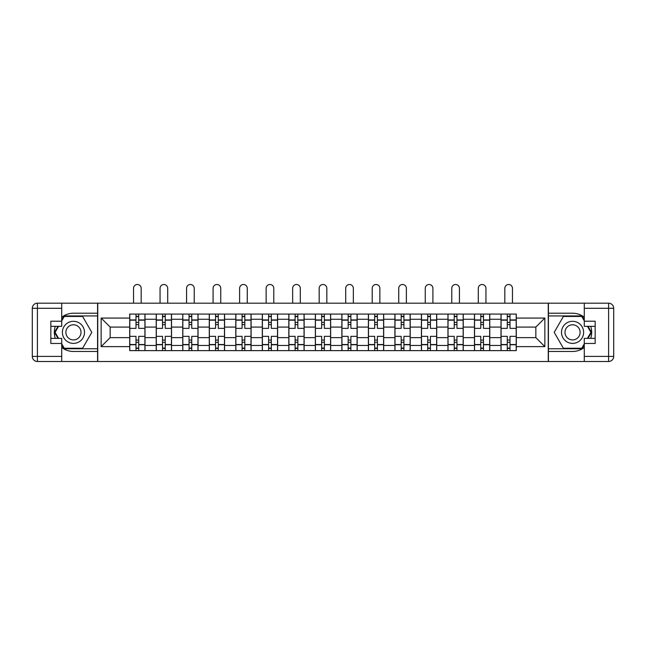 <?xml version="1.0" encoding="UTF-8"?>
<svg xmlns="http://www.w3.org/2000/svg" width="646" height="646" viewBox="0 0 646 646"><rect width="100%" height="100%" fill="white"/><g stroke="black" fill="none" stroke-linecap="round" stroke-linejoin="round"><path stroke-width="0.97" d="M61.709 347.459A19.122 19.122 0 0 0 73.442 351.472L97.578 351.472L97.578 361.502L548.422 361.502L548.422 351.472L572.558 351.472A19.122 19.122 0 0 0 584.291 347.459M584.291 317.243A19.122 19.122 0 0 0 572.558 313.221L548.422 313.221L548.422 303.192L97.578 303.192L97.578 313.221L73.442 313.221A19.122 19.122 0 0 0 61.709 317.243M156.227 350.625L156.227 319.261L145.011 319.261L145.011 350.625M145.011 319.261L145.011 314.077M156.227 319.261L156.227 314.077M171.529 314.077L171.529 350.625M182.753 350.625L182.753 314.077M198.047 314.077L198.047 350.625M209.272 350.625L209.272 314.077M224.574 314.077L224.574 350.625M235.79 350.625L235.79 314.077M251.092 314.077L251.092 350.625M262.308 350.625L262.308 314.077M277.61 314.077L277.61 350.625M288.827 350.625L288.827 314.077M304.129 314.077L304.129 350.625M315.353 350.625L315.353 314.077M330.647 314.077L330.647 350.625M341.871 350.625L341.871 314.077M357.173 314.077L357.173 350.625M368.39 350.625L368.39 314.077M383.692 314.077L383.692 350.625M394.908 350.625L394.908 314.077M410.21 314.077L410.21 350.625M421.426 350.625L421.426 314.077M436.728 314.077L436.728 350.625M447.953 350.625L447.953 314.077M463.247 314.077L463.247 350.625M474.471 350.625L474.471 314.077M489.773 314.077L489.773 350.625M500.989 350.625L500.989 314.077M500.989 337.624L489.773 337.624M474.471 337.624L463.247 337.624M447.953 337.624L436.728 337.624M421.426 337.624L410.21 337.624M394.908 337.624L383.692 337.624M368.39 337.624L357.173 337.624M341.871 337.624L330.647 337.624M315.353 337.624L304.129 337.624M288.827 337.624L277.61 337.624M262.308 337.624L251.092 337.624M235.79 337.624L224.574 337.624M209.272 337.624L198.047 337.624M182.753 337.624L171.529 337.624M156.227 337.624L145.011 337.624M500.989 327.078L489.773 327.078M474.471 327.078L463.247 327.078M447.953 327.078L436.728 327.078M421.426 327.078L410.21 327.078M394.908 327.078L383.692 327.078M368.39 327.078L357.173 327.078M341.871 327.078L330.647 327.078M315.353 327.078L304.129 327.078M288.827 327.078L277.61 327.078M262.308 327.078L251.092 327.078M235.79 327.078L224.574 327.078M209.272 327.078L198.047 327.078M182.753 327.078L171.529 327.078M156.227 327.078L145.011 327.078M110.159 337.624L129.709 337.624L129.709 327.078L110.159 327.078L110.159 337.624L101.147 346.627L101.147 318.066L129.709 318.066L129.709 327.078M516.291 327.078L516.291 337.624L535.841 337.624L535.841 327.078L516.291 327.078L516.291 314.077L129.709 314.077L129.709 318.066M516.291 318.066L544.853 318.066L544.853 346.627L516.291 346.627L516.291 337.624M129.709 337.624L129.709 350.625L516.291 350.625L516.291 346.627M129.709 346.627L101.147 346.627M548.252 361.502L548.252 303.192M97.748 361.502L97.748 303.192M138.72 348.073L135.999 348.073M135.999 316.629L138.72 316.629M165.239 348.073L162.517 348.073M162.517 316.629L165.239 316.629M191.757 348.073L189.044 348.073M189.044 316.629L191.757 316.629M218.283 348.073L215.562 348.073M215.562 316.629L218.283 316.629M244.802 348.073L242.08 348.073M242.08 316.629L244.802 316.629M271.32 348.073L268.599 348.073M268.599 316.629L271.32 316.629M297.838 348.073L295.117 348.073M295.117 316.629L297.838 316.629M324.357 348.073L321.643 348.073M321.643 316.629L324.357 316.629M350.883 348.073L348.162 348.073M348.162 316.629L350.883 316.629M377.401 348.073L374.68 348.073M374.68 316.629L377.401 316.629M403.92 348.073L401.198 348.073M401.198 316.629L403.92 316.629M430.438 348.073L427.717 348.073M427.717 316.629L430.438 316.629M456.956 348.073L454.243 348.073M454.243 316.629L456.956 316.629M483.483 348.073L480.761 348.073M480.761 316.629L483.483 316.629M510.001 348.073L507.28 348.073M507.28 316.629L510.001 316.629M101.147 318.066L110.159 327.078M535.841 337.624L544.853 346.627M535.841 327.078L544.853 318.066M144.922 350.625L144.922 328.354L138.72 328.354L138.72 314.077M135.999 314.077L135.999 328.354L129.798 328.354L129.798 314.077M141.183 303.192L141.183 288.318A3.828 3.828 0 0 0 137.364 284.498A3.828 3.828 0 0 0 133.536 288.318L133.536 303.192M144.922 328.354L144.922 314.077M129.798 350.625L129.798 336.348L135.999 336.348L135.999 350.625M138.72 350.625L138.72 336.348L144.922 336.348M135.999 324.615L138.72 324.615M129.798 336.348L129.798 328.354M138.72 340.087L135.999 340.087M138.72 348.412L135.999 348.412M135.999 342.291L138.72 342.291M138.72 322.402L135.999 322.402M135.999 316.282L138.72 316.282M55.29 326.319A19.122 19.122 0 0 0 55.29 338.383M97.578 303.192L61.709 303.192L61.709 326.319L50.832 326.319M97.578 361.502L37.403 361.502A5.103 5.103 0 0 1 32.3 356.406L32.3 308.295A5.103 5.103 0 0 1 37.403 303.192L61.709 303.192M97.578 351.472L97.578 313.221M50.832 338.383L61.709 338.383L61.709 361.502M61.709 321.215L50.832 321.215L50.832 343.486L61.709 343.486M97.578 315.942L63.97 315.942L61.709 319.859M61.709 344.843L63.97 348.751L97.578 348.751M57.978 326.319L54.498 332.351L57.978 338.383M590.71 338.383A19.122 19.122 0 0 0 590.71 326.319M548.422 361.502L584.291 361.502L584.291 338.383L595.168 338.383M548.422 303.192L608.597 303.192A5.103 5.103 0 0 1 613.7 308.295L613.7 356.406A5.103 5.103 0 0 1 608.597 361.502L584.291 361.502M548.422 313.221L548.422 351.472M595.168 326.319L584.291 326.319L584.291 303.192M584.291 343.486L595.168 343.486L595.168 321.215L584.291 321.215M548.422 348.751L582.03 348.751L584.291 344.843M584.291 319.859L582.03 315.942L548.422 315.942M588.022 338.383L591.502 332.351L588.022 326.319M62.387 332.351A11.047 11.047 0 0 0 73.442 343.397A11.047 11.047 0 0 0 84.489 332.351A11.047 11.047 0 0 0 73.442 321.296A11.047 11.047 0 0 0 62.387 332.351M65.876 332.351A7.566 7.566 0 0 0 73.442 339.917A7.566 7.566 0 0 0 81.008 332.351A7.566 7.566 0 0 0 73.442 324.785A7.566 7.566 0 0 0 65.876 332.351M61.709 320.876L64.261 316.451L82.615 316.451L91.797 332.351L82.615 348.242L64.261 348.242L61.709 343.825M58.568 338.383L55.088 332.351L58.568 326.319M561.511 332.351A11.047 11.047 0 0 0 572.558 343.397A11.047 11.047 0 0 0 583.613 332.351A11.047 11.047 0 0 0 572.558 321.296A11.047 11.047 0 0 0 561.511 332.351M564.992 332.351A7.566 7.566 0 0 0 572.558 339.917A7.566 7.566 0 0 0 580.124 332.351A7.566 7.566 0 0 0 572.558 324.785A7.566 7.566 0 0 0 564.992 332.351M584.291 343.825L581.739 348.242L563.385 348.242L554.203 332.351L563.385 316.451L581.739 316.451L584.291 320.876M587.432 326.319L590.912 332.351L587.432 338.383M171.448 350.625L171.448 328.354L165.239 328.354L165.239 314.077M162.517 314.077L162.517 328.354L156.316 328.354L156.316 314.077M167.702 303.192L167.702 288.318A3.828 3.828 0 0 0 163.882 284.498A3.828 3.828 0 0 0 160.055 288.318L160.055 303.192M171.448 328.354L171.448 314.077M156.316 350.625L156.316 336.348L162.517 336.348L162.517 350.625M165.239 350.625L165.239 336.348L171.448 336.348M162.517 324.615L165.239 324.615M156.316 336.348L156.316 328.354M165.239 340.087L162.517 340.087M165.239 348.412L162.517 348.412M162.517 342.291L165.239 342.291M165.239 322.402L162.517 322.402M162.517 316.282L165.239 316.282M197.967 350.625L197.967 328.354L191.757 328.354L191.757 314.077M189.044 314.077L189.044 328.354L182.834 328.354L182.834 314.077M194.228 303.192L194.228 288.318A3.828 3.828 0 0 0 190.4 284.498A3.828 3.828 0 0 0 186.573 288.318L186.573 303.192M197.967 328.354L197.967 314.077M182.834 350.625L182.834 336.348L189.044 336.348L189.044 350.625M191.757 350.625L191.757 336.348L197.967 336.348M189.044 324.615L191.757 324.615M182.834 336.348L182.834 328.354M191.757 340.087L189.044 340.087M191.757 348.412L189.044 348.412M189.044 342.291L191.757 342.291M191.757 322.402L189.044 322.402M189.044 316.282L191.757 316.282M224.485 350.625L224.485 328.354L218.283 328.354L218.283 314.077M215.562 314.077L215.562 328.354L209.352 328.354L209.352 314.077M220.746 303.192L220.746 288.318A3.828 3.828 0 0 0 216.919 284.498A3.828 3.828 0 0 0 213.091 288.318L213.091 303.192M224.485 328.354L224.485 314.077M209.352 350.625L209.352 336.348L215.562 336.348L215.562 350.625M218.283 350.625L218.283 336.348L224.485 336.348M215.562 324.615L218.283 324.615M209.352 336.348L209.352 328.354M218.283 340.087L215.562 340.087M218.283 348.412L215.562 348.412M215.562 342.291L218.283 342.291M218.283 322.402L215.562 322.402M215.562 316.282L218.283 316.282M251.003 350.625L251.003 328.354L244.802 328.354L244.802 314.077M242.08 314.077L242.08 328.354L235.879 328.354L235.879 314.077M247.265 303.192L247.265 288.318A3.828 3.828 0 0 0 243.437 284.498A3.828 3.828 0 0 0 239.618 288.318L239.618 303.192M251.003 328.354L251.003 314.077M235.879 350.625L235.879 336.348L242.08 336.348L242.08 350.625M244.802 350.625L244.802 336.348L251.003 336.348M242.08 324.615L244.802 324.615M235.879 336.348L235.879 328.354M244.802 340.087L242.08 340.087M244.802 348.412L242.08 348.412M242.08 342.291L244.802 342.291M244.802 322.402L242.08 322.402M242.08 316.282L244.802 316.282M277.522 350.625L277.522 328.354L271.32 328.354L271.32 314.077M268.599 314.077L268.599 328.354L262.397 328.354L262.397 314.077M273.783 303.192L273.783 288.318A3.828 3.828 0 0 0 269.963 284.498A3.828 3.828 0 0 0 266.136 288.318L266.136 303.192M277.522 328.354L277.522 314.077M262.397 350.625L262.397 336.348L268.599 336.348L268.599 350.625M271.32 350.625L271.32 336.348L277.522 336.348M268.599 324.615L271.32 324.615M262.397 336.348L262.397 328.354M271.32 340.087L268.599 340.087M271.32 348.412L268.599 348.412M268.599 342.291L271.32 342.291M271.32 322.402L268.599 322.402M268.599 316.282L271.32 316.282M304.048 350.625L304.048 328.354L297.838 328.354L297.838 314.077M295.117 314.077L295.117 328.354L288.915 328.354L288.915 314.077M300.301 303.192L300.301 288.318A3.828 3.828 0 0 0 296.482 284.498A3.828 3.828 0 0 0 292.654 288.318L292.654 303.192M304.048 328.354L304.048 314.077M288.915 350.625L288.915 336.348L295.117 336.348L295.117 350.625M297.838 350.625L297.838 336.348L304.048 336.348M295.117 324.615L297.838 324.615M288.915 336.348L288.915 328.354M297.838 340.087L295.117 340.087M297.838 348.412L295.117 348.412M295.117 342.291L297.838 342.291M297.838 322.402L295.117 322.402M295.117 316.282L297.838 316.282M330.566 350.625L330.566 328.354L324.357 328.354L324.357 314.077M321.643 314.077L321.643 328.354L315.434 328.354L315.434 314.077M326.828 303.192L326.828 288.318A3.828 3.828 0 0 0 323 284.498A3.828 3.828 0 0 0 319.172 288.318L319.172 303.192M330.566 328.354L330.566 314.077M315.434 350.625L315.434 336.348L321.643 336.348L321.643 350.625M324.357 350.625L324.357 336.348L330.566 336.348M321.643 324.615L324.357 324.615M315.434 336.348L315.434 328.354M324.357 340.087L321.643 340.087M324.357 348.412L321.643 348.412M321.643 342.291L324.357 342.291M324.357 322.402L321.643 322.402M321.643 316.282L324.357 316.282M357.085 350.625L357.085 328.354L350.883 328.354L350.883 314.077M348.162 314.077L348.162 328.354L341.952 328.354L341.952 314.077M353.346 303.192L353.346 288.318A3.828 3.828 0 0 0 349.518 284.498A3.828 3.828 0 0 0 345.699 288.318L345.699 303.192M357.085 328.354L357.085 314.077M341.952 350.625L341.952 336.348L348.162 336.348L348.162 350.625M350.883 350.625L350.883 336.348L357.085 336.348M348.162 324.615L350.883 324.615M341.952 336.348L341.952 328.354M350.883 340.087L348.162 340.087M350.883 348.412L348.162 348.412M348.162 342.291L350.883 342.291M350.883 322.402L348.162 322.402M348.162 316.282L350.883 316.282M383.603 350.625L383.603 328.354L377.401 328.354L377.401 314.077M374.68 314.077L374.68 328.354L368.478 328.354L368.478 314.077M379.864 303.192L379.864 288.318A3.828 3.828 0 0 0 376.037 284.498A3.828 3.828 0 0 0 372.217 288.318L372.217 303.192M383.603 328.354L383.603 314.077M368.478 350.625L368.478 336.348L374.68 336.348L374.68 350.625M377.401 350.625L377.401 336.348L383.603 336.348M374.68 324.615L377.401 324.615M368.478 336.348L368.478 328.354M377.401 340.087L374.68 340.087M377.401 348.412L374.68 348.412M374.68 342.291L377.401 342.291M377.401 322.402L374.68 322.402M374.68 316.282L377.401 316.282M410.121 350.625L410.121 328.354L403.92 328.354L403.92 314.077M401.198 314.077L401.198 328.354L394.997 328.354L394.997 314.077M406.382 303.192L406.382 288.318A3.828 3.828 0 0 0 402.563 284.498A3.828 3.828 0 0 0 398.735 288.318L398.735 303.192M410.121 328.354L410.121 314.077M394.997 350.625L394.997 336.348L401.198 336.348L401.198 350.625M403.92 350.625L403.92 336.348L410.121 336.348M401.198 324.615L403.92 324.615M394.997 336.348L394.997 328.354M403.92 340.087L401.198 340.087M403.92 348.412L401.198 348.412M401.198 342.291L403.92 342.291M403.92 322.402L401.198 322.402M401.198 316.282L403.92 316.282M436.648 350.625L436.648 328.354L430.438 328.354L430.438 314.077M427.717 314.077L427.717 328.354L421.515 328.354L421.515 314.077M432.909 303.192L432.909 288.318A3.828 3.828 0 0 0 429.081 284.498A3.828 3.828 0 0 0 425.254 288.318L425.254 303.192M436.648 328.354L436.648 314.077M421.515 350.625L421.515 336.348L427.717 336.348L427.717 350.625M430.438 350.625L430.438 336.348L436.648 336.348M427.717 324.615L430.438 324.615M421.515 336.348L421.515 328.354M430.438 340.087L427.717 340.087M430.438 348.412L427.717 348.412M427.717 342.291L430.438 342.291M430.438 322.402L427.717 322.402M427.717 316.282L430.438 316.282M463.166 350.625L463.166 328.354L456.956 328.354L456.956 314.077M454.243 314.077L454.243 328.354L448.033 328.354L448.033 314.077M459.427 303.192L459.427 288.318A3.828 3.828 0 0 0 455.6 284.498A3.828 3.828 0 0 0 451.772 288.318L451.772 303.192M463.166 328.354L463.166 314.077M448.033 350.625L448.033 336.348L454.243 336.348L454.243 350.625M456.956 350.625L456.956 336.348L463.166 336.348M454.243 324.615L456.956 324.615M448.033 336.348L448.033 328.354M456.956 340.087L454.243 340.087M456.956 348.412L454.243 348.412M454.243 342.291L456.956 342.291M456.956 322.402L454.243 322.402M454.243 316.282L456.956 316.282M489.684 350.625L489.684 328.354L483.483 328.354L483.483 314.077M480.761 314.077L480.761 328.354L474.552 328.354L474.552 314.077M485.945 303.192L485.945 288.318A3.828 3.828 0 0 0 482.118 284.498A3.828 3.828 0 0 0 478.298 288.318L478.298 303.192M489.684 328.354L489.684 314.077M474.552 350.625L474.552 336.348L480.761 336.348L480.761 350.625M483.483 350.625L483.483 336.348L489.684 336.348M480.761 324.615L483.483 324.615M474.552 336.348L474.552 328.354M483.483 340.087L480.761 340.087M483.483 348.412L480.761 348.412M480.761 342.291L483.483 342.291M483.483 322.402L480.761 322.402M480.761 316.282L483.483 316.282M516.202 350.625L516.202 328.354L510.001 328.354L510.001 314.077M507.28 314.077L507.28 328.354L501.078 328.354L501.078 314.077M512.464 303.192L512.464 288.318A3.828 3.828 0 0 0 508.636 284.498A3.828 3.828 0 0 0 504.817 288.318L504.817 303.192M516.202 328.354L516.202 314.077M501.078 350.625L501.078 336.348L507.28 336.348L507.28 350.625M510.001 350.625L510.001 336.348L516.202 336.348M507.28 324.615L510.001 324.615M501.078 336.348L501.078 328.354M510.001 340.087L507.28 340.087M510.001 348.412L507.28 348.412M507.28 342.291L510.001 342.291M510.001 322.402L507.28 322.402M507.28 316.282L510.001 316.282M474.471 319.261L463.247 319.261M447.953 319.261L436.728 319.261M421.426 319.261L410.21 319.261M394.908 319.261L383.692 319.261M368.39 319.261L357.173 319.261M341.871 319.261L330.647 319.261M315.353 319.261L304.129 319.261M288.827 319.261L277.61 319.261M262.308 319.261L251.092 319.261M235.79 319.261L224.574 319.261M209.272 319.261L198.047 319.261M182.753 319.261L171.529 319.261M500.989 319.261L489.773 319.261M474.471 345.44L463.247 345.44M447.953 345.44L436.728 345.44M421.426 345.44L410.21 345.44M394.908 345.44L383.692 345.44M368.39 345.44L357.173 345.44M341.871 345.44L330.647 345.44M315.353 345.44L304.129 345.44M288.827 345.44L277.61 345.44M262.308 345.44L251.092 345.44M235.79 345.44L224.574 345.44M209.272 345.44L198.047 345.44M182.753 345.44L171.529 345.44M156.227 345.44L145.011 345.44M500.989 345.44L489.773 345.44M144.922 319.94L138.72 319.94M135.999 319.94L129.798 319.94M135.999 320.166L129.798 320.166M135.999 344.536L129.798 344.536M135.999 344.762L129.798 344.762M144.922 344.762L138.72 344.762M144.922 320.166L138.72 320.166M144.922 344.536L138.72 344.536M61.709 308.295L37.403 308.295L37.403 356.406L61.709 356.406M32.3 308.295L37.403 308.295L37.403 303.192M37.403 361.502L37.403 356.406L32.3 356.406M584.291 356.406L608.597 356.406L608.597 308.295L584.291 308.295M613.7 356.406L608.597 356.406L608.597 361.502M608.597 303.192L608.597 308.295L613.7 308.295M171.448 319.94L165.239 319.94M162.517 319.94L156.316 319.94M162.517 320.166L156.316 320.166M162.517 344.536L156.316 344.536M162.517 344.762L156.316 344.762M171.448 344.762L165.239 344.762M171.448 320.166L165.239 320.166M171.448 344.536L165.239 344.536M197.967 319.94L191.757 319.94M189.044 319.94L182.834 319.94M189.044 320.166L182.834 320.166M189.044 344.536L182.834 344.536M189.044 344.762L182.834 344.762M197.967 344.762L191.757 344.762M197.967 320.166L191.757 320.166M197.967 344.536L191.757 344.536M224.485 319.94L218.283 319.94M215.562 319.94L209.352 319.94M215.562 320.166L209.352 320.166M215.562 344.536L209.352 344.536M215.562 344.762L209.352 344.762M224.485 344.762L218.283 344.762M224.485 320.166L218.283 320.166M224.485 344.536L218.283 344.536M251.003 319.94L244.802 319.94M242.08 319.94L235.879 319.94M242.08 320.166L235.879 320.166M242.08 344.536L235.879 344.536M242.08 344.762L235.879 344.762M251.003 344.762L244.802 344.762M251.003 320.166L244.802 320.166M251.003 344.536L244.802 344.536M277.522 319.94L271.32 319.94M268.599 319.94L262.397 319.94M268.599 320.166L262.397 320.166M268.599 344.536L262.397 344.536M268.599 344.762L262.397 344.762M277.522 344.762L271.32 344.762M277.522 320.166L271.32 320.166M277.522 344.536L271.32 344.536M304.048 319.94L297.838 319.94M295.117 319.94L288.915 319.94M295.117 320.166L288.915 320.166M295.117 344.536L288.915 344.536M295.117 344.762L288.915 344.762M304.048 344.762L297.838 344.762M304.048 320.166L297.838 320.166M304.048 344.536L297.838 344.536M330.566 319.94L324.357 319.94M321.643 319.94L315.434 319.94M321.643 320.166L315.434 320.166M321.643 344.536L315.434 344.536M321.643 344.762L315.434 344.762M330.566 344.762L324.357 344.762M330.566 320.166L324.357 320.166M330.566 344.536L324.357 344.536M357.085 319.94L350.883 319.94M348.162 319.94L341.952 319.94M348.162 320.166L341.952 320.166M348.162 344.536L341.952 344.536M348.162 344.762L341.952 344.762M357.085 344.762L350.883 344.762M357.085 320.166L350.883 320.166M357.085 344.536L350.883 344.536M383.603 319.94L377.401 319.94M374.68 319.94L368.478 319.94M374.68 320.166L368.478 320.166M374.68 344.536L368.478 344.536M374.68 344.762L368.478 344.762M383.603 344.762L377.401 344.762M383.603 320.166L377.401 320.166M383.603 344.536L377.401 344.536M410.121 319.94L403.92 319.94M401.198 319.94L394.997 319.94M401.198 320.166L394.997 320.166M401.198 344.536L394.997 344.536M401.198 344.762L394.997 344.762M410.121 344.762L403.92 344.762M410.121 320.166L403.92 320.166M410.121 344.536L403.92 344.536M436.648 319.94L430.438 319.94M427.717 319.94L421.515 319.94M427.717 320.166L421.515 320.166M427.717 344.536L421.515 344.536M427.717 344.762L421.515 344.762M436.648 344.762L430.438 344.762M436.648 320.166L430.438 320.166M436.648 344.536L430.438 344.536M463.166 319.94L456.956 319.94M454.243 319.94L448.033 319.94M454.243 320.166L448.033 320.166M454.243 344.536L448.033 344.536M454.243 344.762L448.033 344.762M463.166 344.762L456.956 344.762M463.166 320.166L456.956 320.166M463.166 344.536L456.956 344.536M489.684 319.94L483.483 319.94M480.761 319.94L474.552 319.94M480.761 320.166L474.552 320.166M480.761 344.536L474.552 344.536M480.761 344.762L474.552 344.762M489.684 344.762L483.483 344.762M489.684 320.166L483.483 320.166M489.684 344.536L483.483 344.536M516.202 319.94L510.001 319.94M507.28 319.94L501.078 319.94M507.28 320.166L501.078 320.166M507.28 344.536L501.078 344.536M507.28 344.762L501.078 344.762M516.202 344.762L510.001 344.762M516.202 320.166L510.001 320.166M516.202 344.536L510.001 344.536"/></g></svg>
